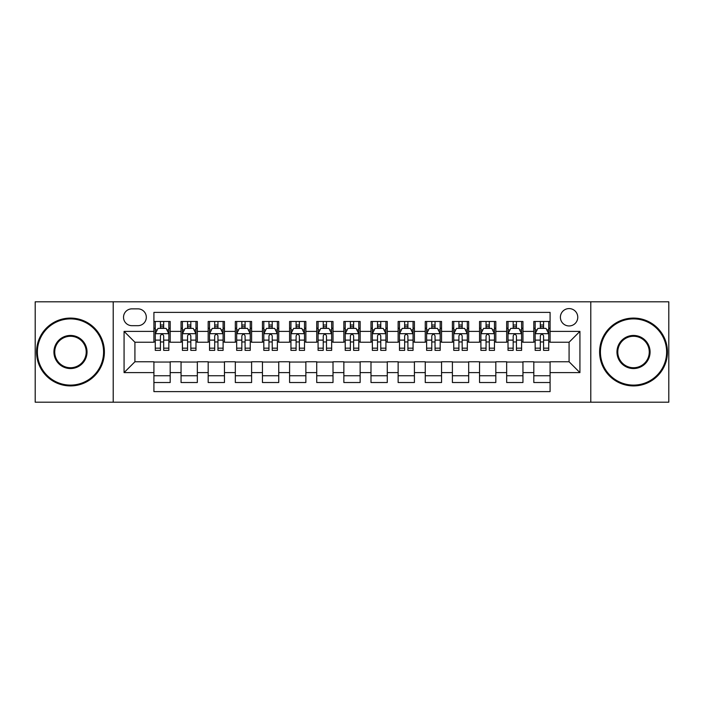 <?xml version="1.0" encoding="UTF-8"?>
<svg xmlns="http://www.w3.org/2000/svg" width="704" height="704" viewBox="0 0 704 704"><rect width="100%" height="100%" fill="white"/><g stroke="black" fill="none" stroke-linecap="round" stroke-linejoin="round"><path stroke-width="1.06" d="M569.078 308.581A8.686 8.686 0 0 0 560.393 317.266A8.686 8.686 0 0 0 569.078 325.952A8.686 8.686 0 0 0 577.764 317.266A8.686 8.686 0 0 0 569.078 308.581M590.788 402.195L668.8 402.195L668.8 301.805L590.788 301.805L590.788 402.195L113.212 402.195L113.212 301.805L35.2 301.805L35.2 402.195L113.212 402.195M550.088 321.473L533.808 321.473L533.808 331.382L522.949 331.382L522.949 342.232L533.808 342.232L533.808 331.382M522.949 331.382L522.949 321.473L506.669 321.473L506.669 331.382L495.818 331.382L495.818 342.232L506.669 342.232L506.669 331.382M495.818 331.382L495.818 321.473L479.538 321.473L479.538 331.382L468.679 331.382L468.679 342.232L479.538 342.232L479.538 331.382M468.679 331.382L468.679 321.473L452.399 321.473L452.399 331.382L441.549 331.382L441.549 342.232L452.399 342.232L452.399 331.382M441.549 331.382L441.549 321.473L425.26 321.473L425.26 331.382L414.41 331.382L414.41 342.232L425.26 342.232L425.26 331.382M414.41 331.382L414.41 321.473L398.13 321.473L398.13 331.382L387.279 331.382L387.279 342.232L398.13 342.232L398.13 331.382M387.279 331.382L387.279 321.473L370.99 321.473L370.99 331.382L360.14 331.382L360.14 342.232L370.99 342.232L370.99 331.382M360.14 331.382L360.14 321.473L343.86 321.473L343.86 331.382L333.01 331.382L333.01 342.232L343.86 342.232L343.86 331.382M333.01 331.382L333.01 321.473L316.721 321.473L316.721 331.382L305.87 331.382L305.87 342.232L316.721 342.232L316.721 331.382M305.87 331.382L305.87 321.473L289.59 321.473L289.59 331.382L278.74 331.382L278.74 342.232L289.59 342.232L289.59 331.382M278.74 331.382L278.74 321.473L262.451 321.473L262.451 331.382L251.601 331.382L251.601 342.232L262.451 342.232L262.451 331.382M251.601 331.382L251.601 321.473L235.321 321.473L235.321 331.382L224.462 331.382L224.462 342.232L235.321 342.232L235.321 331.382M224.462 331.382L224.462 321.473L208.182 321.473L208.182 331.382L197.331 331.382L197.331 342.232L208.182 342.232L208.182 331.382M197.331 331.382L197.331 321.473L181.051 321.473L181.051 342.232L170.192 342.232L170.192 321.473L153.912 321.473M153.912 382.527L170.192 382.527L170.192 361.768L181.051 361.768L181.051 382.527L197.331 382.527L197.331 361.768L208.182 361.768L208.182 372.618L197.331 372.618M208.182 372.618L208.182 382.527L224.462 382.527L224.462 361.768L235.321 361.768L235.321 372.618L224.462 372.618M235.321 372.618L235.321 382.527L251.601 382.527L251.601 361.768L262.451 361.768L262.451 372.618L251.601 372.618M262.451 372.618L262.451 382.527L278.74 382.527L278.74 361.768L289.59 361.768L289.59 372.618L278.74 372.618M289.59 372.618L289.59 382.527L305.87 382.527L305.87 361.768L316.721 361.768L316.721 372.618L305.87 372.618M316.721 372.618L316.721 382.527L333.01 382.527L333.01 361.768L343.86 361.768L343.86 372.618L333.01 372.618M343.86 372.618L343.86 382.527L360.14 382.527L360.14 361.768L370.99 361.768L370.99 372.618L360.14 372.618M370.99 372.618L370.99 382.527L387.279 382.527L387.279 361.768L398.13 361.768L398.13 372.618L387.279 372.618M398.13 372.618L398.13 382.527L414.41 382.527L414.41 361.768L425.26 361.768L425.26 372.618L414.41 372.618M425.26 372.618L425.26 382.527L441.549 382.527L441.549 361.768L452.399 361.768L452.399 372.618L441.549 372.618M452.399 372.618L452.399 382.527L468.679 382.527L468.679 361.768L479.538 361.768L479.538 372.618L468.679 372.618M479.538 372.618L479.538 382.527L495.818 382.527L495.818 361.768L506.669 361.768L506.669 372.618L495.818 372.618M506.669 372.618L506.669 382.527L522.949 382.527L522.949 361.768L533.808 361.768L533.808 372.618L522.949 372.618M131.938 325.679L137.905 325.679A8.413 8.413 0 0 0 146.318 317.266A8.413 8.413 0 0 0 137.905 308.854L131.938 308.854A8.413 8.413 0 0 0 123.526 317.266A8.413 8.413 0 0 0 131.938 325.679M590.788 301.805L113.212 301.805M550.088 331.382L550.088 312.382L153.912 312.382L153.912 342.232L134.922 342.232L134.922 361.768L153.912 361.768L153.912 391.618L550.088 391.618L550.088 361.768L569.078 361.768L569.078 342.232L550.088 342.232L550.088 331.382L579.929 331.382L579.929 372.618L550.088 372.618M153.912 372.618L124.071 372.618L124.071 331.382L153.912 331.382M533.808 372.618L533.808 382.527L550.088 382.527M153.912 328.258L155.276 328.258M160.424 328.258L163.68 328.258M168.837 328.258L170.192 328.258M153.912 341.959L155.276 341.959M160.424 341.959L163.68 341.959M168.837 341.959L170.192 341.959M153.912 362.041L170.192 362.041M153.912 375.742L170.192 375.742M181.051 341.959L182.406 341.959M187.563 341.959L190.819 341.959M195.976 341.959L197.331 341.959M181.051 328.258L182.406 328.258M187.563 328.258L190.819 328.258M195.976 328.258L197.331 328.258M181.051 362.041L197.331 362.041M181.051 375.742L197.331 375.742M208.182 362.041L224.462 362.041M208.182 375.742L224.462 375.742M208.182 328.258L209.546 328.258M214.694 328.258L217.95 328.258M223.106 328.258L224.462 328.258M208.182 341.959L209.546 341.959M214.694 341.959L217.95 341.959M223.106 341.959L224.462 341.959M235.321 362.041L251.601 362.041M235.321 375.742L251.601 375.742M235.321 328.258L236.676 328.258M241.833 328.258L245.089 328.258M250.246 328.258L251.601 328.258M235.321 341.959L236.676 341.959M241.833 341.959L245.089 341.959M250.246 341.959L251.601 341.959M262.451 362.041L278.74 362.041M262.451 375.742L278.74 375.742M262.451 328.258L263.815 328.258M268.963 328.258L272.219 328.258M277.376 328.258L278.74 328.258M262.451 341.959L263.815 341.959M268.963 341.959L272.219 341.959M277.376 341.959L278.74 341.959M289.59 362.041L305.87 362.041M289.59 375.742L305.87 375.742M289.59 328.258L290.946 328.258M296.102 328.258L299.358 328.258M304.515 328.258L305.87 328.258M289.59 341.959L290.946 341.959M296.102 341.959L299.358 341.959M304.515 341.959L305.87 341.959M316.721 362.041L333.01 362.041M316.721 375.742L333.01 375.742M316.721 328.258L318.085 328.258M323.233 328.258L326.489 328.258M331.646 328.258L333.01 328.258M316.721 341.959L318.085 341.959M323.233 341.959L326.489 341.959M331.646 341.959L333.01 341.959M343.86 362.041L360.14 362.041M343.86 375.742L360.14 375.742M343.86 328.258L345.215 328.258M350.372 328.258L353.628 328.258M358.785 328.258L360.14 328.258M343.86 341.959L345.215 341.959M350.372 341.959L353.628 341.959M358.785 341.959L360.14 341.959M370.99 362.041L387.279 362.041M370.99 375.742L387.279 375.742M370.99 328.258L372.354 328.258M377.511 328.258L380.767 328.258M385.915 328.258L387.279 328.258M370.99 341.959L372.354 341.959M377.511 341.959L380.767 341.959M385.915 341.959L387.279 341.959M398.13 362.041L414.41 362.041M398.13 375.742L414.41 375.742M398.13 328.258L399.485 328.258M404.642 328.258L407.898 328.258M413.054 328.258L414.41 328.258M398.13 341.959L399.485 341.959M404.642 341.959L407.898 341.959M413.054 341.959L414.41 341.959M425.26 362.041L441.549 362.041M425.26 375.742L441.549 375.742M425.26 328.258L426.624 328.258M431.781 328.258L435.037 328.258M440.185 328.258L441.549 328.258M425.26 341.959L426.624 341.959M431.781 341.959L435.037 341.959M440.185 341.959L441.549 341.959M452.399 362.041L468.679 362.041M452.399 375.742L468.679 375.742M452.399 328.258L453.754 328.258M458.911 328.258L462.167 328.258M467.324 328.258L468.679 328.258M452.399 341.959L453.754 341.959M458.911 341.959L462.167 341.959M467.324 341.959L468.679 341.959M479.538 362.041L495.818 362.041M479.538 375.742L495.818 375.742M479.538 328.258L480.894 328.258M486.05 328.258L489.306 328.258M494.454 328.258L495.818 328.258M479.538 341.959L480.894 341.959M486.05 341.959L489.306 341.959M494.454 341.959L495.818 341.959M506.669 362.041L522.949 362.041M506.669 375.742L522.949 375.742M506.669 328.258L508.024 328.258M513.181 328.258L516.437 328.258M521.594 328.258L522.949 328.258M506.669 341.959L508.024 341.959M513.181 341.959L516.437 341.959M521.594 341.959L522.949 341.959M533.808 362.041L550.088 362.041M533.808 375.742L550.088 375.742M533.808 328.258L535.163 328.258M540.32 328.258L543.576 328.258M548.724 328.258L550.088 328.258M533.808 341.959L535.163 341.959M540.32 341.959L543.576 341.959M548.724 341.959L550.088 341.959M134.922 342.232L124.071 331.382M134.922 361.768L124.071 372.618M579.929 331.382L569.078 342.232M579.929 372.618L569.078 361.768M163.68 325.002L160.424 325.002M168.837 348.163L163.68 348.163L163.68 350.372L168.837 350.372L168.837 333.819L166.126 328.39L157.986 328.39L155.276 333.819L155.276 350.372L160.424 350.372L160.424 348.163L155.276 348.163M155.276 333.819L155.276 321.473M168.837 333.819L168.837 321.473M160.424 328.39L160.424 321.473M163.68 321.473L163.68 328.39M163.68 348.163L163.68 335.852C162.598 333.766 161.515 333.766 160.424 335.852L160.424 348.163M70.479 318.894A33.106 33.106 0 0 0 37.374 352A33.106 33.106 0 0 0 70.479 385.106A33.106 33.106 0 0 0 103.576 352A33.106 33.106 0 0 0 70.479 318.894M70.479 385.915A33.915 33.915 0 0 1 36.555 352A33.915 33.915 0 0 1 70.479 318.085A33.915 33.915 0 0 1 104.394 352A33.915 33.915 0 0 1 70.479 385.915M70.479 335.447A16.553 16.553 0 0 1 87.032 352A16.553 16.553 0 0 1 70.479 368.553A16.553 16.553 0 0 1 53.926 352A16.553 16.553 0 0 1 70.479 335.447M70.479 367.734A15.734 15.734 0 0 0 86.214 352A15.734 15.734 0 0 0 70.479 336.266A15.734 15.734 0 0 0 54.736 352A15.734 15.734 0 0 0 70.479 367.734M633.521 318.894A33.106 33.106 0 0 0 600.424 352A33.106 33.106 0 0 0 633.521 385.106A33.106 33.106 0 0 0 666.626 352A33.106 33.106 0 0 0 633.521 318.894M633.521 385.915A33.915 33.915 0 0 1 599.606 352A33.915 33.915 0 0 1 633.521 318.085A33.915 33.915 0 0 1 667.445 352A33.915 33.915 0 0 1 633.521 385.915M633.521 335.447A16.553 16.553 0 0 1 650.074 352A16.553 16.553 0 0 1 633.521 368.553A16.553 16.553 0 0 1 616.968 352A16.553 16.553 0 0 1 633.521 335.447M633.521 367.734A15.734 15.734 0 0 0 649.264 352A15.734 15.734 0 0 0 633.521 336.266A15.734 15.734 0 0 0 617.786 352A15.734 15.734 0 0 0 633.521 367.734M190.819 325.002L187.563 325.002M195.976 348.163L190.819 348.163L190.819 350.372L195.976 350.372L195.976 333.819L193.257 328.39L185.117 328.39L182.406 333.819L182.406 350.372L187.563 350.372L187.563 348.163L182.406 348.163M182.406 333.819L182.406 321.473M195.976 333.819L195.976 321.473M187.563 328.39L187.563 321.473M190.819 321.473L190.819 328.39M190.819 348.163L190.819 335.852C189.737 333.766 188.646 333.766 187.563 335.852L187.563 348.163M217.95 325.002L214.694 325.002M223.106 348.163L217.95 348.163L217.95 350.372L223.106 350.372L223.106 333.819L220.396 328.39L212.256 328.39L209.546 333.819L209.546 350.372L214.694 350.372L214.694 348.163L209.546 348.163M209.546 333.819L209.546 321.473M223.106 333.819L223.106 321.473M214.694 328.39L214.694 321.473M217.95 321.473L217.95 328.39M217.95 348.163L217.95 335.852C216.867 333.766 215.785 333.766 214.694 335.852L214.694 348.163M245.089 325.002L241.833 325.002M250.246 348.163L245.089 348.163L245.089 350.372L250.246 350.372L250.246 333.819L247.526 328.39L239.386 328.39L236.676 333.819L236.676 350.372L241.833 350.372L241.833 348.163L236.676 348.163M236.676 333.819L236.676 321.473M250.246 333.819L250.246 321.473M241.833 328.39L241.833 321.473M245.089 321.473L245.089 328.39M245.089 348.163L245.089 335.852C244.006 333.766 242.915 333.766 241.833 335.852L241.833 348.163M272.219 325.002L268.963 325.002M277.376 348.163L272.219 348.163L272.219 350.372L277.376 350.372L277.376 333.819L274.666 328.39L266.526 328.39L263.815 333.819L263.815 350.372L268.963 350.372L268.963 348.163L263.815 348.163M263.815 333.819L263.815 321.473M277.376 333.819L277.376 321.473M268.963 328.39L268.963 321.473M272.219 321.473L272.219 328.39M272.219 348.163L272.219 335.852C271.137 333.766 270.054 333.766 268.963 335.852L268.963 348.163M299.358 325.002L296.102 325.002M304.515 348.163L299.358 348.163L299.358 350.372L304.515 350.372L304.515 333.819L301.805 328.39L293.656 328.39L290.946 333.819L290.946 350.372L296.102 350.372L296.102 348.163L290.946 348.163M290.946 333.819L290.946 321.473M304.515 333.819L304.515 321.473M296.102 328.39L296.102 321.473M299.358 321.473L299.358 328.39M299.358 348.163L299.358 335.852C298.276 333.766 297.185 333.766 296.102 335.852L296.102 348.163M326.489 325.002L323.233 325.002M331.646 348.163L326.489 348.163L326.489 350.372L331.646 350.372L331.646 333.819L328.935 328.39L320.795 328.39L318.085 333.819L318.085 350.372L323.233 350.372L323.233 348.163L318.085 348.163M318.085 333.819L318.085 321.473M331.646 333.819L331.646 321.473M323.233 328.39L323.233 321.473M326.489 321.473L326.489 328.39M326.489 348.163L326.489 335.852C325.406 333.766 324.324 333.766 323.233 335.852L323.233 348.163M353.628 325.002L350.372 325.002M358.785 348.163L353.628 348.163L353.628 350.372L358.785 350.372L358.785 333.819L356.074 328.39L347.926 328.39L345.215 333.819L345.215 350.372L350.372 350.372L350.372 348.163L345.215 348.163M345.215 333.819L345.215 321.473M358.785 333.819L358.785 321.473M350.372 328.39L350.372 321.473M353.628 321.473L353.628 328.39M353.628 348.163L353.628 335.852C352.546 333.766 351.454 333.766 350.372 335.852L350.372 348.163M380.767 325.002L377.511 325.002M385.915 348.163L380.767 348.163L380.767 350.372L385.915 350.372L385.915 333.819L383.205 328.39L375.065 328.39L372.354 333.819L372.354 350.372L377.511 350.372L377.511 348.163L372.354 348.163M372.354 333.819L372.354 321.473M385.915 333.819L385.915 321.473M377.511 328.39L377.511 321.473M380.767 321.473L380.767 328.39M380.767 348.163L380.767 335.852C379.676 333.766 378.594 333.766 377.511 335.852L377.511 348.163M407.898 325.002L404.642 325.002M413.054 348.163L407.898 348.163L407.898 350.372L413.054 350.372L413.054 333.819L410.344 328.39L402.195 328.39L399.485 333.819L399.485 350.372L404.642 350.372L404.642 348.163L399.485 348.163M399.485 333.819L399.485 321.473M413.054 333.819L413.054 321.473M404.642 328.39L404.642 321.473M407.898 321.473L407.898 328.39M407.898 348.163L407.898 335.852C406.815 333.766 405.733 333.766 404.642 335.852L404.642 348.163M435.037 325.002L431.781 325.002M440.185 348.163L435.037 348.163L435.037 350.372L440.185 350.372L440.185 333.819L437.474 328.39L429.334 328.39L426.624 333.819L426.624 350.372L431.781 350.372L431.781 348.163L426.624 348.163M426.624 333.819L426.624 321.473M440.185 333.819L440.185 321.473M431.781 328.39L431.781 321.473M435.037 321.473L435.037 328.39M435.037 348.163L435.037 335.852C433.946 333.766 432.863 333.766 431.781 335.852L431.781 348.163M462.167 325.002L458.911 325.002M467.324 348.163L462.167 348.163L462.167 350.372L467.324 350.372L467.324 333.819L464.614 328.39L456.474 328.39L453.754 333.819L453.754 350.372L458.911 350.372L458.911 348.163L453.754 348.163M453.754 333.819L453.754 321.473M467.324 333.819L467.324 321.473M458.911 328.39L458.911 321.473M462.167 321.473L462.167 328.39M462.167 348.163L462.167 335.852C461.085 333.766 460.002 333.766 458.911 335.852L458.911 348.163M489.306 325.002L486.05 325.002M494.454 348.163L489.306 348.163L489.306 350.372L494.454 350.372L494.454 333.819L491.744 328.39L483.604 328.39L480.894 333.819L480.894 350.372L486.05 350.372L486.05 348.163L480.894 348.163M480.894 333.819L480.894 321.473M494.454 333.819L494.454 321.473M486.05 328.39L486.05 321.473M489.306 321.473L489.306 328.39M489.306 348.163L489.306 335.852C488.215 333.766 487.133 333.766 486.05 335.852L486.05 348.163M516.437 325.002L513.181 325.002M521.594 348.163L516.437 348.163L516.437 350.372L521.594 350.372L521.594 333.819L518.883 328.39L510.743 328.39L508.024 333.819L508.024 350.372L513.181 350.372L513.181 348.163L508.024 348.163M508.024 333.819L508.024 321.473M521.594 333.819L521.594 321.473M513.181 328.39L513.181 321.473M516.437 321.473L516.437 328.39M516.437 348.163L516.437 335.852C515.354 333.766 514.272 333.766 513.181 335.852L513.181 348.163M543.576 325.002L540.32 325.002M548.724 348.163L543.576 348.163L543.576 350.372L548.724 350.372L548.724 333.819L546.014 328.39L537.874 328.39L535.163 333.819L535.163 350.372L540.32 350.372L540.32 348.163L535.163 348.163M535.163 333.819L535.163 321.473M548.724 333.819L548.724 321.473M540.32 328.39L540.32 321.473M543.576 321.473L543.576 328.39M543.576 348.163L543.576 335.852C542.485 333.766 541.402 333.766 540.32 335.852L540.32 348.163M181.051 372.618L170.192 372.618M181.051 331.382L170.192 331.382M168.775 333.687L155.338 333.687M155.276 329.886L157.238 329.886M166.874 329.886L168.837 329.886M160.424 340.111L155.276 340.111M168.837 340.111L163.68 340.111M163.68 326.726L160.424 326.726M195.906 333.687L182.477 333.687M182.406 329.886L184.378 329.886M194.005 329.886L195.976 329.886M187.563 340.111L182.406 340.111M195.976 340.111L190.819 340.111M190.819 326.726L187.563 326.726M223.045 333.687L209.607 333.687M209.546 329.886L211.508 329.886M221.144 329.886L223.106 329.886M214.694 340.111L209.546 340.111M223.106 340.111L217.95 340.111M217.95 326.726L214.694 326.726M250.175 333.687L236.746 333.687M236.676 329.886L238.647 329.886M248.274 329.886L250.246 329.886M241.833 340.111L236.676 340.111M250.246 340.111L245.089 340.111M245.089 326.726L241.833 326.726M277.314 333.687L263.877 333.687M263.815 329.886L265.778 329.886M275.414 329.886L277.376 329.886M268.963 340.111L263.815 340.111M277.376 340.111L272.219 340.111M272.219 326.726L268.963 326.726M304.445 333.687L291.016 333.687M290.946 329.886L292.917 329.886M302.544 329.886L304.515 329.886M296.102 340.111L290.946 340.111M304.515 340.111L299.358 340.111M299.358 326.726L296.102 326.726M331.584 333.687L318.146 333.687M318.085 329.886L320.047 329.886M329.683 329.886L331.646 329.886M323.233 340.111L318.085 340.111M331.646 340.111L326.489 340.111M326.489 326.726L323.233 326.726M358.714 333.687L345.286 333.687M345.215 329.886L347.186 329.886M356.814 329.886L358.785 329.886M350.372 340.111L345.215 340.111M358.785 340.111L353.628 340.111M353.628 326.726L350.372 326.726M385.854 333.687L372.416 333.687M372.354 329.886L374.317 329.886M383.953 329.886L385.915 329.886M377.511 340.111L372.354 340.111M385.915 340.111L380.767 340.111M380.767 326.726L377.511 326.726M412.984 333.687L399.555 333.687M399.485 329.886L401.456 329.886M411.083 329.886L413.054 329.886M404.642 340.111L399.485 340.111M413.054 340.111L407.898 340.111M407.898 326.726L404.642 326.726M440.123 333.687L426.686 333.687M426.624 329.886L428.586 329.886M438.222 329.886L440.185 329.886M431.781 340.111L426.624 340.111M440.185 340.111L435.037 340.111M435.037 326.726L431.781 326.726M467.254 333.687L453.825 333.687M453.754 329.886L455.726 329.886M465.353 329.886L467.324 329.886M458.911 340.111L453.754 340.111M467.324 340.111L462.167 340.111M462.167 326.726L458.911 326.726M494.393 333.687L480.955 333.687M480.894 329.886L482.856 329.886M492.492 329.886L494.454 329.886M486.05 340.111L480.894 340.111M494.454 340.111L489.306 340.111M489.306 326.726L486.05 326.726M521.523 333.687L508.094 333.687M508.024 329.886L509.995 329.886M519.622 329.886L521.594 329.886M513.181 340.111L508.024 340.111M521.594 340.111L516.437 340.111M516.437 326.726L513.181 326.726M548.662 333.687L535.225 333.687M535.163 329.886L537.126 329.886M546.762 329.886L548.724 329.886M540.32 340.111L535.163 340.111M548.724 340.111L543.576 340.111M543.576 326.726L540.32 326.726"/></g></svg>
